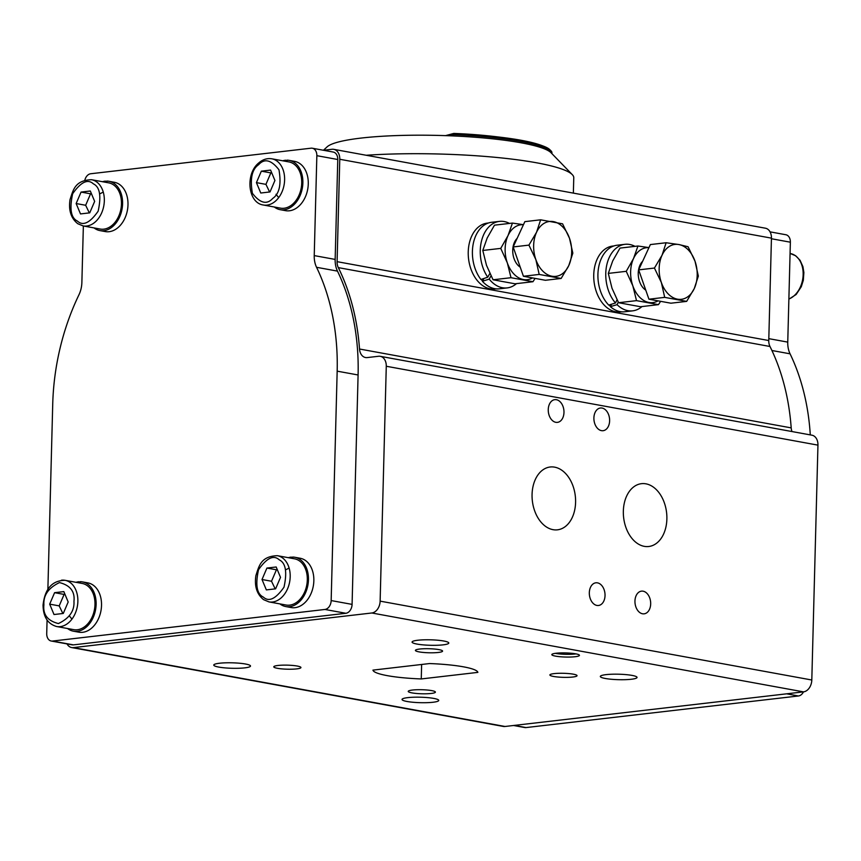 <?xml version="1.0" encoding="UTF-8"?>
<svg xmlns="http://www.w3.org/2000/svg" width="861" height="861" viewBox="0 0 861 861"><rect width="100%" height="100%" fill="white"/><g stroke="black" fill="none" stroke-linecap="round" stroke-linejoin="round"><path stroke-width="1.29" d="M573.361 193.112L573.77 177.721A135.381 20.18 -178.5 0 0 572.296 174.643L551.018 152.72A113.275 16.886 -178.5 0 0 453.058 135.93A113.275 16.886 -178.5 0 0 361.028 138.083A113.275 16.886 -178.5 0 0 327.115 146.854L323.456 150.255M572.296 174.643A135.381 20.18 -178.5 0 0 366.205 155.26M551.955 153.689L551.836 151.999C546.304 142.237 504.718 136.07 453.801 133.423L445.514 135.64M550.566 151.106C549.587 143.895 501.963 135.199 453.919 133.444L453.801 133.423M453.919 133.444L453.058 135.93M69.267 615.809L71.958 619.113M488.445 222.988L487.229 223.139A33.159 22.666 83.4 0 0 478.705 226.798A33.159 22.666 83.4 0 0 469.762 265.22A33.159 22.666 83.4 0 0 494.871 289.005L496.087 288.865M516.482 283.624A33.482 22.892 -96.6 0 1 507.172 287.908L499.315 288.822A33.482 22.892 -96.6 0 1 482.408 281.278L482.547 281.03A33.159 22.666 -96.6 0 1 481.17 279.394M499.455 221.385L491.599 222.289A33.482 22.892 -96.6 0 0 476.994 233.277A33.482 22.892 -96.6 0 0 480.912 279.481L487.767 277.199A33.482 22.892 -96.6 0 1 484.84 232.362A33.482 22.892 -96.6 0 1 499.455 221.385A33.482 22.892 -96.6 0 1 509.497 223.419M520.259 267.201A16.574 11.333 -96.6 0 1 518.074 265.382A16.574 11.333 -96.6 0 1 517.149 238.336M553.386 221.611A27.627 18.888 -96.6 0 1 562.793 227.003A27.627 18.888 -96.6 0 1 569.498 238.271L572.834 253.145L568.777 265.586L561.146 278.447L539.19 274.433L535.843 259.57L528.923 245.116L536.554 232.255L540.622 219.813L562.577 223.828L569.498 238.271A27.627 18.888 -96.6 0 1 568.777 265.586A27.627 18.888 -96.6 0 1 551.955 276.23A27.627 18.888 -96.6 0 1 535.843 259.57A27.627 18.888 -96.6 0 1 536.554 232.255A27.627 18.888 -96.6 0 1 553.386 221.611M618.263 302.146L617.068 304.665L610.363 306.645A33.482 22.892 83.4 0 0 624.828 311.757L632.684 310.843A33.482 22.892 83.4 0 0 641.983 306.559M617.068 304.665A33.482 22.892 83.4 0 0 632.684 310.843M635.009 246.354A33.482 22.892 83.4 0 0 624.968 244.32L617.111 245.224A33.482 22.892 83.4 0 0 601.624 257.913A33.482 22.892 83.4 0 0 608.738 305.095L615.497 302.997L617.025 299.8M624.968 244.32A33.482 22.892 83.4 0 0 609.47 257.008A33.482 22.892 83.4 0 0 615.497 302.997M613.958 245.923L612.741 246.063A33.159 22.666 83.4 0 0 602.377 251.39A33.159 22.666 83.4 0 0 595.704 289.716A33.159 22.666 83.4 0 0 620.383 311.94L621.599 311.79M666.123 242.748L678.898 244.546A27.627 18.888 -96.6 0 1 695.01 261.206A27.627 18.888 -96.6 0 1 694.289 288.521A27.627 18.888 -96.6 0 1 677.467 299.165A27.627 18.888 -96.6 0 1 661.356 282.505A27.627 18.888 -96.6 0 1 662.066 255.19A27.627 18.888 -96.6 0 1 669.288 246.461A27.627 18.888 -96.6 0 1 678.898 244.546L688.079 246.752L695.01 261.206L698.346 276.069L694.289 288.521L686.658 301.382L664.692 297.368L661.356 282.505L654.435 268.051L662.066 255.19L666.123 242.748L650.367 244.567L638.668 269.88L654.435 268.051M106.742 182.489L106.775 181.079A25.055 17.909 100.4 0 1 108.916 181.284A25.055 17.909 100.4 0 1 122.585 203.831A25.055 17.909 100.4 0 1 99.908 230.597A25.055 17.909 100.4 0 1 94.053 227.917M108.916 181.284L114.319 182.274A25.055 17.909 100.4 0 1 127.988 204.821A25.055 17.909 100.4 0 1 105.311 231.577L99.908 230.597M118.861 215.842A23.484 16.779 100.4 0 1 100.199 229.048L83.076 225.916A23.484 16.779 100.4 0 0 101.738 212.71A23.484 16.779 100.4 0 0 96.346 181.725A23.484 16.779 100.4 0 0 91.524 179.712L108.637 182.833A23.484 16.779 100.4 0 1 118.861 215.842M81.063 192.078L90.308 191.002L94.656 201.388L89.738 212.85L80.493 213.926L76.145 203.54L81.063 192.078L90.566 193.811L85.659 205.273L89.34 212.904M292.6 558.466L292.643 557.056A25.055 17.909 100.4 0 1 294.785 557.261A25.055 17.909 100.4 0 1 308.453 579.808A25.055 17.909 100.4 0 1 285.777 606.564A25.055 17.909 100.4 0 1 279.911 603.895M294.785 557.261L300.188 558.251A25.055 17.909 100.4 0 1 313.845 580.798A25.055 17.909 100.4 0 1 291.179 607.554L285.777 606.564M304.719 591.819A23.484 16.779 100.4 0 1 286.056 605.025L268.944 601.893A23.484 16.779 100.4 0 0 287.606 588.687A23.484 16.779 100.4 0 0 282.204 557.702A23.484 16.779 100.4 0 0 277.382 555.689L294.505 558.811A23.484 16.779 100.4 0 1 304.719 591.819M266.921 568.056L276.177 566.979L280.514 577.365L275.606 588.827L266.35 589.903L262.013 579.518L266.921 568.056L276.435 569.788L271.516 581.25L275.197 588.881M80.277 583.091L80.31 581.681A25.055 17.909 100.4 0 1 82.452 581.896A25.055 17.909 100.4 0 1 96.12 604.433A25.055 17.909 100.4 0 1 73.443 631.199A25.055 17.909 100.4 0 1 67.588 628.53M82.452 581.896L87.854 582.875A25.055 17.909 100.4 0 1 101.523 605.423A25.055 17.909 100.4 0 1 78.846 632.178L73.443 631.199M77.339 629.757A23.484 16.779 100.4 0 1 73.734 629.649L56.611 626.517A23.484 16.779 100.4 0 0 60.227 626.636A23.484 16.779 100.4 0 0 77.867 601.441A23.484 16.779 100.4 0 0 65.059 580.314L82.172 583.446A23.484 16.779 100.4 0 1 94.818 607.07A23.484 16.779 100.4 0 1 77.339 629.757M54.598 592.68L64.101 594.424L59.194 605.886L49.68 604.142L54.598 592.68L63.843 591.615L68.18 602L63.273 613.462L54.017 614.528L49.68 604.142M287.014 161.577L287.057 160.168A25.055 17.909 100.4 0 1 289.199 160.383A25.055 17.909 100.4 0 1 302.868 182.919A25.055 17.909 100.4 0 1 280.191 209.686A25.055 17.909 100.4 0 1 274.325 207.006M289.199 160.383L294.602 161.362A25.055 17.909 100.4 0 1 308.27 183.91A25.055 17.909 100.4 0 1 285.594 210.665L280.191 209.686M271.807 158.801L288.919 161.922A23.484 16.779 100.4 0 1 299.746 171.716A23.484 16.779 100.4 0 1 298.089 197.126A23.484 16.779 100.4 0 1 280.471 208.136L263.358 205.004C247.688 202.959 245.224 173.761 258.709 162.966C262.734 159.457 267.104 158.069 271.807 158.801A23.484 16.779 100.4 0 1 282.634 168.584A23.484 16.779 100.4 0 1 275.574 201.022A23.484 16.779 100.4 0 1 263.358 205.004M261.335 171.167L270.591 170.091L274.928 180.487L270.02 191.938L260.765 193.015L256.427 182.629L261.335 171.167L270.849 172.9L265.941 184.362L269.611 191.992M438.852 649.603A13.582 2.023 1.5 0 1 442.576 651.11A13.582 2.023 1.5 0 1 434.009 652.756A13.582 2.023 1.5 0 1 419.146 651.895A13.582 2.023 1.5 0 1 415.422 650.399A13.582 2.023 1.5 0 1 423.989 648.742A13.582 2.023 1.5 0 1 438.852 649.603M297.206 666.037A13.582 2.023 1.5 0 1 300.941 667.533A13.582 2.023 1.5 0 1 292.363 669.191A13.582 2.023 1.5 0 1 277.511 668.319A13.582 2.023 1.5 0 1 273.776 666.823A13.582 2.023 1.5 0 1 282.354 665.166A13.582 2.023 1.5 0 1 297.206 666.037M431.673 690.608A13.582 2.023 1.5 0 1 435.408 692.104A13.582 2.023 1.5 0 1 426.83 693.762A13.582 2.023 1.5 0 1 411.978 692.89A13.582 2.023 1.5 0 1 408.243 691.394A13.582 2.023 1.5 0 1 416.821 689.736A13.582 2.023 1.5 0 1 431.673 690.608M573.318 674.174A13.582 2.023 1.5 0 1 577.042 675.67A13.582 2.023 1.5 0 1 568.475 677.327A13.582 2.023 1.5 0 1 553.612 676.466A13.582 2.023 1.5 0 1 549.888 674.959A13.582 2.023 1.5 0 1 558.455 673.313A13.582 2.023 1.5 0 1 573.318 674.174M245.45 664.003A18.361 2.734 1.5 0 1 250.497 666.037A18.361 2.734 1.5 0 1 238.906 668.265A18.361 2.734 1.5 0 1 218.823 667.092A18.361 2.734 1.5 0 1 213.776 665.069A18.361 2.734 1.5 0 1 225.367 662.83A18.361 2.734 1.5 0 1 245.45 664.003M433.707 698.4A18.361 2.734 1.5 0 1 438.744 700.423A18.361 2.734 1.5 0 1 427.164 702.662A18.361 2.734 1.5 0 1 407.07 701.489A18.361 2.734 1.5 0 1 402.033 699.466A18.361 2.734 1.5 0 1 413.614 697.227A18.361 2.734 1.5 0 1 433.707 698.4M632.006 675.401A18.361 2.734 1.5 0 1 637.043 677.424A18.361 2.734 1.5 0 1 625.463 679.663A18.361 2.734 1.5 0 1 605.369 678.49A18.361 2.734 1.5 0 1 600.332 676.466A18.361 2.734 1.5 0 1 611.913 674.228A18.361 2.734 1.5 0 1 632.006 675.401M443.749 641.004A18.361 2.734 1.5 0 1 448.796 643.027A18.361 2.734 1.5 0 1 437.205 645.266A18.361 2.734 1.5 0 1 417.122 644.093A18.361 2.734 1.5 0 1 412.075 642.069A18.361 2.734 1.5 0 1 423.666 639.831A18.361 2.734 1.5 0 1 443.749 641.004M555.334 653.348A13.819 2.056 -178.5 0 0 555.689 653.413A13.819 2.056 -178.5 0 0 575.213 653.994A13.819 2.056 -178.5 0 0 575.998 653.886M575.643 653.822A13.819 2.056 1.5 0 1 579.442 655.35A13.819 2.056 1.5 0 1 570.725 657.029A13.819 2.056 1.5 0 1 555.614 656.147A13.819 2.056 1.5 0 1 551.815 654.629A13.819 2.056 1.5 0 1 560.533 652.939A13.819 2.056 1.5 0 1 575.643 653.822M645.922 483.828A31.62 21.622 -96.6 0 1 666.844 515.836A31.62 21.622 -96.6 0 1 648.753 546.498A31.62 21.622 -96.6 0 1 644.286 546.348A31.62 21.622 -96.6 0 1 623.375 514.34A31.62 21.622 -96.6 0 1 641.467 483.678A31.62 21.622 -96.6 0 1 645.922 483.828M554.645 467.157A31.62 21.622 -96.6 0 1 575.557 499.154A31.62 21.622 -96.6 0 1 557.476 529.827A31.62 21.622 -96.6 0 1 553.01 529.666A31.62 21.622 -96.6 0 1 532.098 497.669A31.62 21.622 -96.6 0 1 550.179 466.996A31.62 21.622 -96.6 0 1 554.645 467.157M556.41 399.719A11.419 7.803 -96.6 0 1 563.966 411.289A11.419 7.803 -96.6 0 1 557.433 422.364A11.419 7.803 -96.6 0 1 555.819 422.31A11.419 7.803 -96.6 0 1 548.263 410.74A11.419 7.803 -96.6 0 1 554.796 399.665A11.419 7.803 -96.6 0 1 556.41 399.719M602.054 408.06A11.419 7.803 -96.6 0 1 609.61 419.619A11.419 7.803 -96.6 0 1 603.077 430.704A11.419 7.803 -96.6 0 1 601.462 430.64A11.419 7.803 -96.6 0 1 593.907 419.081A11.419 7.803 -96.6 0 1 600.44 408.006A11.419 7.803 -96.6 0 1 602.054 408.06M597.469 582.854A11.419 7.803 -96.6 0 1 605.025 594.413A11.419 7.803 -96.6 0 1 598.492 605.487A11.419 7.803 -96.6 0 1 596.888 605.434A11.419 7.803 -96.6 0 1 589.333 593.875A11.419 7.803 -96.6 0 1 595.866 582.8A11.419 7.803 -96.6 0 1 597.469 582.854M643.113 591.195A11.419 7.803 -96.6 0 1 650.668 602.754A11.419 7.803 -96.6 0 1 644.136 613.828A11.419 7.803 -96.6 0 1 642.521 613.775A11.419 7.803 -96.6 0 1 634.966 602.216A11.419 7.803 -96.6 0 1 641.499 591.141A11.419 7.803 -96.6 0 1 643.113 591.195M421.255 678.942A52.499 7.824 1.5 0 1 372.953 670.116L429.574 663.551A52.499 7.824 1.5 0 1 477.866 672.376L421.255 678.942L421.632 664.477M338.308 267.62A11.053 7.9 100.4 0 1 337.092 261.669L768.765 340.536A11.053 7.9 -79.6 0 0 769.982 346.488L338.308 267.62A198.934 142.13 100.4 0 1 359.521 349.017A11.053 7.9 -79.6 0 0 365.516 357.53A11.053 7.9 -79.6 0 0 367.206 357.584L378.549 356.271A11.053 7.9 100.4 0 1 380.25 356.325A11.053 7.9 100.4 0 1 386.277 366.259L380.131 601.139A11.053 7.9 100.4 0 1 371.823 612.989L73.368 647.612A11.053 7.9 100.4 0 1 71.667 647.558A11.053 7.9 100.4 0 1 67.018 643.899M71.667 647.558L503.341 726.436A11.053 7.9 -79.6 0 0 505.041 726.48L803.496 691.867A11.053 7.9 -79.6 0 0 811.805 680.007L817.95 445.137A11.053 7.9 -79.6 0 0 811.923 435.192L380.25 356.325M84.83 180.164A8.287 5.919 100.4 0 1 90.717 173.75L311.058 148.189A8.287 5.919 100.4 0 1 312.339 148.232L333.25 152.053A8.287 5.919 100.4 0 1 337.77 159.511L335.155 259.419A22.106 15.789 -79.6 0 0 337.48 271.118A196.168 140.16 100.4 0 1 358.09 374.976L352.084 604.39A8.287 5.919 100.4 0 1 345.864 613.28L73.433 644.878A8.287 5.919 100.4 0 1 72.163 644.846L51.24 641.025A8.287 5.919 100.4 0 1 46.72 633.567L47.075 620.049M323.51 150.266L332.045 149.276A11.053 7.9 100.4 0 1 333.745 149.33A11.053 7.9 100.4 0 1 339.772 159.274L337.092 261.669M768.765 340.536L771.445 238.142A11.053 7.9 -79.6 0 0 765.418 228.208L333.745 149.33M791.991 431.544A11.053 7.9 100.4 0 1 791.194 427.885A198.934 142.13 -79.6 0 0 769.982 346.488M513.576 725.489L524.747 727.534A8.287 5.919 -79.6 0 0 526.028 727.577L798.448 695.979A8.287 5.919 -79.6 0 0 803.485 691.867L371.823 612.989M768.819 338.653L787.75 342.118L790.366 242.199A8.287 5.919 -79.6 0 0 785.845 234.741L770.068 231.857M787.75 342.118A22.106 15.789 -79.6 0 0 790.064 353.817L771.908 350.502M810.287 434.891A196.168 140.16 -79.6 0 0 790.064 353.817M337.48 271.118L316.557 267.297A196.168 140.16 100.4 0 1 337.168 371.156L331.162 600.569A8.287 5.919 100.4 0 1 324.941 609.459L52.521 641.058A8.287 5.919 100.4 0 1 51.24 641.025M316.557 267.297A22.106 15.789 100.4 0 1 314.233 255.599L335.155 259.419M312.339 148.232A8.287 5.919 100.4 0 1 316.848 155.68L314.233 255.599M47.882 589.236L52.725 404.143A196.168 140.16 100.4 0 1 78.921 294.86A22.106 15.789 100.4 0 0 81.87 282.548L83.356 225.969M276.015 194.285L278.706 197.599M265.941 184.362L256.427 182.629M285.604 161.319L285.637 160.232L287.047 160.576M282.774 160.803A25.055 17.909 100.4 0 1 285.637 160.232M59.194 605.886L62.864 613.506M78.857 582.843L78.889 581.745L80.299 582.09M76.026 582.316A25.055 17.909 100.4 0 1 78.889 581.745M289.113 568.045L286.207 569.562M271.516 581.25L262.013 579.518M291.19 558.208L291.222 557.11L292.632 557.465M288.36 557.691A25.055 17.909 100.4 0 1 291.222 557.11M103.255 192.068L100.339 193.585M85.659 205.273L76.145 203.54M105.333 182.231L105.354 181.133L106.764 181.488M102.491 181.714A25.055 17.909 100.4 0 1 105.354 181.133M645.761 290.135A16.574 11.333 -96.6 0 1 638.378 276.273A16.574 11.333 -96.6 0 1 642.65 261.27M686.658 301.382L670.891 303.201L648.936 299.197L638.668 269.88M648.936 299.197L664.692 297.368M648.936 247.667A27.627 18.888 83.4 0 0 633.545 258.494A27.627 18.888 83.4 0 0 632.824 285.809A27.627 18.888 83.4 0 0 648.936 302.469A27.627 18.888 83.4 0 0 658.041 300.855M658.471 304.643L640.53 306.731L618.575 302.717L611.999 288.231L608.307 273.4L612.709 260.915L620.006 248.097L637.947 246.009L633.545 258.494L626.248 271.323L632.824 285.809L636.516 300.64L658.471 304.643L660.591 301.328M648.968 247.602L637.947 246.009M636.516 300.64L618.575 302.717M626.248 271.323L608.307 273.4M610.363 306.645L610.492 306.376A33.159 22.666 -96.6 0 1 609.028 305.009M610.492 306.376L611.504 304.245M561.146 278.447L545.39 280.277L523.423 276.263L513.167 246.946L524.855 221.643L540.622 219.813M513.167 246.946L528.923 245.116M523.423 276.263L539.19 274.433M523.423 224.732A27.627 18.888 83.4 0 0 508.033 235.57A27.627 18.888 83.4 0 0 507.323 262.874A27.627 18.888 83.4 0 0 523.434 279.545A27.627 18.888 83.4 0 0 532.529 277.931M532.97 281.719L515.018 283.796L493.062 279.782L486.487 265.296L482.795 250.465L487.197 237.98L494.494 225.162L512.435 223.085L508.033 235.57L500.747 248.388L507.323 262.874L511.003 277.705L532.97 281.719L535.09 278.394M523.456 224.667L512.435 223.085M482.795 250.465L500.747 248.388M511.003 277.705L493.062 279.782M491.007 275.854L489.199 279.115L482.408 281.278M482.547 281.03L483.968 278.469M507.172 287.908A33.482 22.892 -96.6 0 1 489.199 279.115M487.767 277.199L489.844 273.454M448.699 135.758L453.09 134.564A113.275 16.886 1.5 0 1 551.976 152.634M77.425 221.073C70.946 218.005 69.354 208.889 72.658 193.736C80.902 181.962 87.8 178.668 93.375 183.856C99.854 186.923 101.447 196.039 98.143 211.203C89.899 222.967 82.99 226.26 77.425 221.073M263.283 597.05C256.815 593.982 255.222 584.867 258.526 569.713C266.759 557.939 273.669 554.645 279.244 559.833C285.712 562.9 287.305 572.016 284.001 587.18C275.768 598.944 268.858 602.237 263.283 597.05M43.911 604.809C43.308 595.231 48.496 587.815 59.474 582.585C70.236 585.297 75.068 591.55 73.96 601.333C74.563 610.912 69.375 618.327 58.397 623.558C47.635 620.846 42.802 614.593 43.911 604.809M61.443 580.206A23.484 16.779 100.4 0 1 65.059 580.314C52.241 580.443 44.901 588.709 43.05 605.089C43.211 616.777 47.732 623.924 56.611 626.517M272.733 198.428C266.845 204.94 260.076 203.228 252.402 193.305C249.873 178.819 251.95 169.283 258.634 164.688C264.51 158.176 271.29 159.877 278.964 169.8C281.482 184.286 279.405 193.822 272.733 198.428M788.87 299.015A23.484 16.779 -79.6 0 0 800.569 286.541A23.484 16.779 -79.6 0 0 795.166 255.556A23.484 16.779 -79.6 0 0 790.344 253.543L790.064 253.489M73.368 647.612L505.041 726.48M811.805 680.007L380.131 601.139M817.95 445.137L386.277 366.259M359.521 349.017L791.194 427.885M771.445 238.142L339.772 159.274M771.434 238.745L790.366 242.199M786.653 693.815L798.448 695.979M514.221 725.414L526.028 727.577M358.09 374.976L337.168 371.156M331.162 600.569L352.084 604.39M337.77 159.511L316.848 155.68M73.433 644.878L52.521 641.058M345.864 613.28L324.941 609.459M83.076 225.916L77.759 223.699C70.989 218.296 68.417 210.256 70.032 199.569C73.174 190.13 74.885 180.283 91.524 179.712M268.944 601.893L263.627 599.676C256.858 594.273 254.286 586.233 255.9 575.546C259.043 566.097 260.754 556.26 277.382 555.689M788.87 299.208L796.145 294.494L801.3 286.713L803.313 280.299L803.873 272.528L802.926 266.641L800.073 260.313L795.661 255.76L790.344 253.543"/></g></svg>
